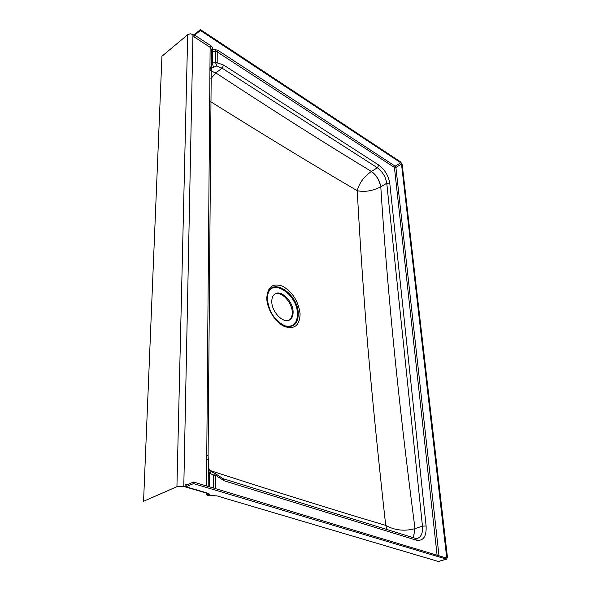 <?xml version="1.0" encoding="UTF-8"?>
<svg xmlns="http://www.w3.org/2000/svg" width="591" height="591" viewBox="0 0 591 591"><rect width="100%" height="100%" fill="white"/><g stroke="black" fill="none" stroke-linecap="round" stroke-linejoin="round"><path stroke-width="0.89" d="M293.114 311.775C293.055 301.536 281.456 289.76 275.251 293.793C272.909 295.212 271.757 297.849 271.801 301.72C271.72 311.982 283.429 323.89 289.575 319.953C292.035 318.505 293.217 315.786 293.114 311.775M274.83 294.059C281.176 290.72 292.183 302.304 292.25 312.247C292.353 315.986 291.311 318.623 289.125 320.167M210.758 101.741C264.768 135.553 313.599 165.207 357.245 190.694C359.749 237.486 363.184 288.438 367.558 343.541C372.293 398.297 378.343 458.912 385.709 525.384C334.868 510.336 276.256 492.03 209.886 470.451M266.763 298.196C267.597 286.598 272.99 282.653 282.949 286.354C292.848 292.39 298.558 301.587 300.095 313.954C299.667 325.538 294.436 329.712 284.404 326.483C275.369 322.479 266.962 309.019 266.763 298.196M267.383 299.135L267.767 294.658C271.114 276.034 298.256 293.564 298.292 313.732C298.049 324.016 293.557 328.035 284.818 325.789C274.689 320.654 268.883 311.767 267.383 299.135M267.767 294.643C271.565 277.245 297.436 294.481 297.465 313.828C297.266 323.595 293.055 327.584 284.832 325.796M192.962 34.544L190.228 33.805L187.975 34.47L161.941 56.241L143.569 501.279L176.982 486.666L183.794 486.467L192.962 34.544L193.914 35.165L200.371 29.55L200.356 30.451L400.742 162.761L401.511 164.032L446.604 556.811L445.939 557.867L193.508 482.034L193.486 483.593L446.619 559.175L438.832 561.332L446.087 559.16M200.371 29.55L400.646 161.934L402.183 164.475L447.409 557.054L446.619 559.175M183.794 486.467L186.091 486.799L193.486 483.593M206.193 493.071C206.584 494.778 207.64 495.679 209.369 495.775L216.794 495.849L437.924 561.347L439.364 561.347M206.495 493.16L209.332 495.576C210.174 494.615 209.561 493.788 207.493 493.108L186.091 486.799M193.914 35.165L193.885 36.716L210.123 47.302L206.51 485.942M187.199 484.783L185.109 484.162L185.057 486.836M185.109 484.162L186.121 485.248L193.508 482.034M200.356 30.451L194.705 35.15L193.885 36.716M413.552 537.773L414.816 528.664C404.451 531.464 394.744 530.371 385.709 525.384L387.216 529.602M380.641 186.904L386.765 183.24L422.462 526.145L415 528.598C397.1 391.944 386.869 282.749 380.789 186.815C379.688 180.373 376.57 175.239 371.436 171.42L371.399 171.442C376.46 175.305 379.54 180.454 380.641 186.904C372.293 191.011 364.492 192.274 357.245 190.694C359.092 183.262 363.805 176.842 371.399 171.442C325.449 143.643 273.611 110.82 215.892 72.974L210.987 70.95L209.694 68.896M211.238 68.379L216.491 66.052L222.053 68.142L377.376 167.77L371.436 171.42M413.449 537.744L414.816 528.664M210.987 71.046L215.892 72.974L210.928 78.485M208.305 468.988L209.539 473.243L211.201 471.611C210.27 470.377 210.389 472.601 208.32 466.89M213.543 67.256L212.28 63.355L212.361 51.469L215.538 51.461L215.486 62.144L212.28 63.355L211.275 65.505M209.45 486.821L209.539 473.243L213.632 475.127L214.888 473.31L214.947 474.1M215.767 488.72L215.811 475.393L224.137 480.801L416.404 540.181C423.348 541.23 426.584 536.502 426.111 526.005L389.764 183.151C388.442 175.623 384.785 169.61 378.816 165.103L223.671 65.076L215.486 62.144L216.491 66.052L217.185 62.616L217.222 51.934L394.433 167.475L437.096 555.208M208.18 486.445L208.372 459.997L206.732 458.719L208.372 459.946M208.305 459.687L208.091 455.92L206.451 454.523M211.157 69.361L209.96 66.495L211.253 68.637L208.091 455.868M211.386 49.792L212.324 49.696C212.974 48.211 212.509 46.896 210.935 45.758L194.705 35.15M211.379 51.129L212.361 51.469L212.324 49.696L215.501 49.688L218.027 50.398L395.135 166.167L400.742 162.761M437.872 561.339L216.794 495.849M215.892 495.93L213.484 495.48M206.555 493.182L207.493 493.108M176.931 486.688L187.694 34.677M215.937 72.937L222.053 68.142L223.671 65.076M211.201 471.611L216.003 474.048L215.811 475.393L213.632 475.127L213.573 488.063M446.604 556.811L444.521 557.439M439.002 555.784L395.904 167.43L401.511 164.032M426.111 526.005L422.462 526.145C422.949 532.69 421.353 536.754 417.674 538.32L415.045 538.238L223.036 478.658M378.816 165.103L377.376 167.77C382.503 171.626 385.635 176.783 386.765 183.24L389.764 183.151M395.904 167.43L395.135 166.167L394.433 167.475L395.904 167.43M215.501 49.688L215.538 51.461L217.222 51.934L218.027 50.398M224.137 480.801L222.992 478.644L216.003 474.048M416.404 540.181L415.045 538.238M210.935 45.758L210.123 47.302L211.393 49.4L211.253 68.556M209.369 495.775L213.521 495.679M185.197 486.888L207.005 493.234M176.982 486.666L143.613 501.264"/></g></svg>
